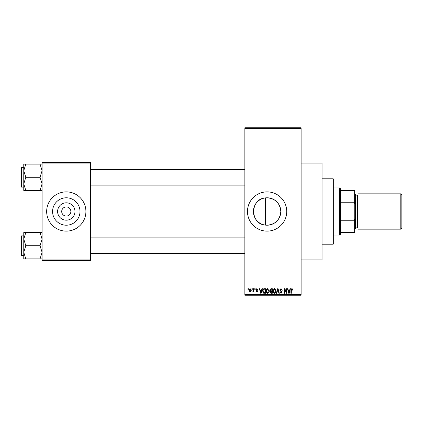 <?xml version="1.0" encoding="UTF-8"?>
<svg xmlns="http://www.w3.org/2000/svg" width="423" height="423" viewBox="0 0 423 423"><rect width="100%" height="100%" fill="white"/><g stroke="black" fill="none" stroke-linecap="round" stroke-linejoin="round"><path stroke-width="0.63" d="M265.454 197.89C249.84 198.794 249.819 224.185 265.454 225.11L267.098 225.21C275.436 224.407 280.01 219.838 280.809 211.495C280 203.156 275.426 198.588 267.098 197.79A13.71 13.71 0 0 0 253.388 211.5A13.71 13.71 0 0 0 267.098 225.21A13.71 13.71 0 0 0 280.809 211.5A13.71 13.71 0 0 0 267.098 197.79L265.454 197.89L265.454 225.11M267.098 191.878A19.622 19.622 0 0 0 247.476 211.5A19.622 19.622 0 0 0 267.098 231.122A19.622 19.622 0 0 0 286.725 211.5A19.622 19.622 0 0 0 267.098 191.878M301.113 163.093L322.046 163.093L322.046 259.907L301.113 259.907M66.284 220.187A8.687 8.687 0 0 1 57.597 211.5A8.687 8.687 0 0 1 66.284 202.813A8.687 8.687 0 0 1 74.971 211.5A8.687 8.687 0 0 1 66.284 220.187M66.284 206.921A4.579 4.579 0 0 0 61.705 211.5A4.579 4.579 0 0 0 66.284 216.079A4.579 4.579 0 0 0 70.863 211.5A4.579 4.579 0 0 0 66.284 206.921M66.284 197.79A13.71 13.71 0 0 0 52.574 211.5A13.71 13.71 0 0 0 66.284 225.21A13.71 13.71 0 0 0 79.995 211.5A13.71 13.71 0 0 0 66.284 197.79M66.284 191.878A19.622 19.622 0 0 0 46.662 211.5A19.622 19.622 0 0 0 66.284 231.122A19.622 19.622 0 0 0 85.906 211.5A19.622 19.622 0 0 0 66.284 191.878M251.875 289.343L251.875 288.687L252.293 288.687L252.293 289.343L251.875 289.343M253.541 290.411L253.541 288.687L253.959 288.687L253.959 292.018L253.541 292.018L253.541 291.484L253.044 292.076L252.653 291.896L253.467 291.093L253.541 290.411M254.731 289.343L254.731 288.687L255.148 288.687L255.148 289.343L254.731 289.343M255.804 289.702L256.809 288.629L257.824 289.697L256.777 289.105L256.216 289.618L257.766 291.124L256.824 292.076L255.862 291.124L256.809 291.6L257.348 291.193L255.804 289.702M261.604 290.056L261.964 288.687L262.403 288.687L261.134 293.266L260.7 293.266L259.368 288.687L259.807 288.687L260.166 290.056L261.604 290.056M267.637 288.629L268.832 289.348L269.24 290.918C269.329 292.214 268.795 293.017 267.632 293.324C266.495 293.028 265.956 292.24 266.03 290.971L266.442 289.327L267.637 288.629M274.474 288.629L275.669 289.348L276.082 290.918C276.171 292.214 275.632 293.017 274.474 293.324C273.332 293.028 272.798 292.24 272.867 290.971L273.284 289.327L274.474 288.629M291.828 288.629L292.483 288.951L292.732 290.056L292.314 290.115L291.812 289.163L291.362 289.506L291.304 293.266L290.887 293.266L290.887 290.157L291.828 288.629M244.859 294.572L301.113 294.572L301.113 295.228L244.859 295.228L244.859 127.772L301.113 127.772L301.113 128.428L244.859 128.428M301.113 294.572L301.113 128.428M289.676 290.056L290.035 288.687L290.469 288.687L289.205 293.266L288.766 293.266L287.439 288.687L287.873 288.687L288.232 290.056L289.676 290.056M286.545 292.351L286.545 288.687L286.963 288.687L286.963 293.266L286.519 293.266L284.764 289.596L284.764 293.266L284.346 293.266L284.346 288.687L284.79 288.687L286.545 292.351M279.709 289.956L281.004 288.629L282.384 290.173L281.967 290.231L280.967 289.163L280.121 289.945L282.263 292.071L281.078 293.324L279.825 291.955L280.243 291.896L281.068 292.79L281.85 292.055L281.718 291.59L280.338 291.045L279.709 289.956M276.356 293.266L277.662 288.687L278.07 288.687L279.307 293.266L278.873 293.266L277.895 289.221L276.795 293.266L276.356 293.266M269.715 290.03L270.984 288.687L272.275 288.687L272.275 293.266L270.979 293.266L269.837 292.113L270.286 291.156L269.715 290.03M262.641 291.003C262.53 289.697 263.058 288.925 264.216 288.687L265.438 288.687L265.438 293.266L263.608 293.181L262.641 291.003M248.962 290.384L250.125 288.629L251.283 290.352L250.125 292.076L248.962 290.384M247.952 289.343L247.952 288.687L248.37 288.687L248.37 289.343L247.952 289.343M42.083 162.443L90.485 162.443L90.485 163.093L42.083 163.093L42.083 162.443M90.485 259.907L90.485 260.557L42.083 260.557L42.083 259.907L90.485 259.907L90.485 163.093M42.083 259.907L42.083 163.093M289.147 291.923L289.533 290.59L288.375 290.59L288.957 292.79L289.147 291.923M274.469 292.79C275.362 292.542 275.759 291.918 275.664 290.908L274.479 289.163L273.284 290.987L273.459 292.018L274.469 292.79M271.857 292.732L271.857 291.362L270.641 291.405L270.255 292.039L271.132 292.732L271.857 292.732M271.857 290.828L271.857 289.221L270.546 289.279L270.133 290.03L271.037 290.828L271.857 290.828M267.632 292.79C268.52 292.542 268.922 291.918 268.827 290.908L267.637 289.163L266.448 290.987L266.622 292.018L267.632 292.79M265.02 292.732L265.02 289.221L264.269 289.221L263.222 289.887L263.058 291.008L263.688 292.637L265.02 292.732M261.076 291.923L261.467 290.59L260.309 290.59L260.885 292.79L261.076 291.923M250.136 291.6L250.865 290.352L250.109 289.105L249.38 290.352L250.136 291.6M333.165 244.208L333.165 178.792L333.821 179.447L333.821 243.553L333.165 244.208L322.046 244.208M333.165 178.792L322.046 178.792M23.767 239.127L23.767 252.293L25.803 245.71L23.767 239.127L25.803 232.544L23.767 232.544L23.767 239.127M21.541 255.524L21.15 255.132L21.15 236.293L21.541 235.897L21.541 255.524L23.767 255.524M42.083 232.544L40.048 232.544L42.083 239.127L40.048 245.71L25.803 245.71M40.048 232.544L25.803 232.544M40.048 245.71L42.083 252.293L40.048 258.876L25.803 258.876L23.767 252.293L23.767 258.876L25.803 258.876M40.048 258.876L42.083 258.876M339.706 187.949L340.362 188.605L340.362 234.395L339.706 235.051L339.706 187.949L333.821 187.949M340.362 190.567L354.754 190.567L354.754 232.433L354.099 232.433L354.099 220.774L354.754 219.014M340.362 220.774L354.099 220.774M354.754 203.986L354.099 202.226L354.099 190.567M340.362 202.226L354.099 202.226M340.362 232.433L354.099 232.433M401.85 194.887L401.85 228.113L400.803 229.16L400.803 193.84L401.85 194.887M354.754 193.84L355.405 194.495L355.405 228.505L354.754 229.16M355.405 227.854L357.372 227.854A0.656 0.656 0 0 1 358.022 228.505M355.405 195.146L357.372 195.146A0.656 0.656 0 0 0 358.022 194.495M400.803 229.16L358.022 229.16L358.022 193.84L400.803 193.84M42.083 164.124L40.048 164.124L42.083 170.707L40.048 177.29L42.083 183.873L40.048 190.456L25.803 190.456L23.767 183.873L25.803 177.29L23.767 170.707L25.803 164.124L23.767 164.124L23.767 190.456L25.803 190.456M23.767 167.476L21.541 167.476L21.541 187.103L21.15 186.707L21.15 168.788M40.048 164.124L25.803 164.124M40.048 177.29L25.803 177.29M40.048 190.456L42.083 190.456M21.541 235.897L23.767 235.897L23.767 232.544M21.541 187.103L23.767 187.103L23.767 190.456M357.372 227.854L357.372 195.146M244.859 253.562L90.485 253.562M244.859 237.863L90.485 237.863M90.485 169.438L244.859 169.438M90.485 185.137L244.859 185.137M339.706 235.051L333.821 235.051M21.541 167.476L21.15 167.868L21.541 167.476"/></g></svg>
